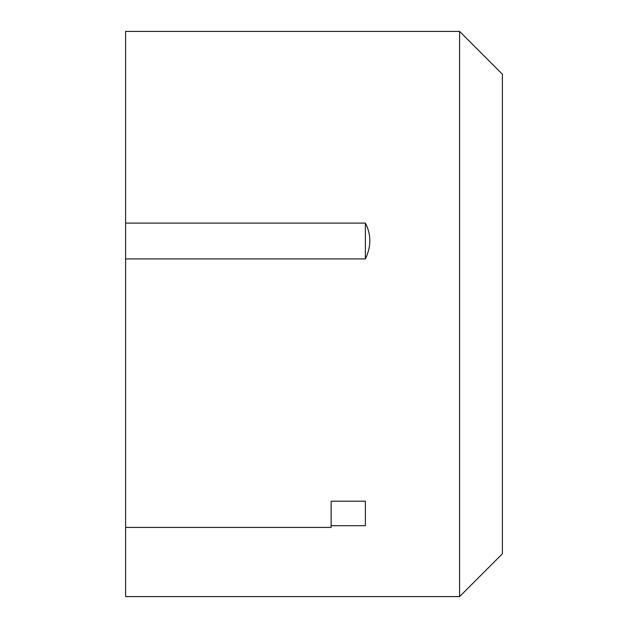 <?xml version="1.0" encoding="UTF-8"?>
<svg xmlns="http://www.w3.org/2000/svg" width="628" height="628" viewBox="0 0 628 628"><rect width="100%" height="100%" fill="white"/><g stroke="black" fill="none" stroke-linecap="round" stroke-linejoin="round"><path stroke-width="0.94" d="M365.378 227.729L365.378 258.924L125.6 258.924L125.6 223.105L365.378 223.105L365.378 227.729M365.378 223.105C371.329 234.574 371.329 246.521 365.378 258.924M125.6 501.717L125.6 596.6L459.578 596.6L459.578 31.4L125.6 31.4L125.6 223.105M125.6 258.924L125.6 501.215M331.129 501.215L365.378 501.215L365.378 525.691L331.129 525.691M459.578 31.4L502.4 74.222L502.4 553.778L459.578 596.6M125.6 527.41L331.129 527.41L331.129 501.717"/></g></svg>
